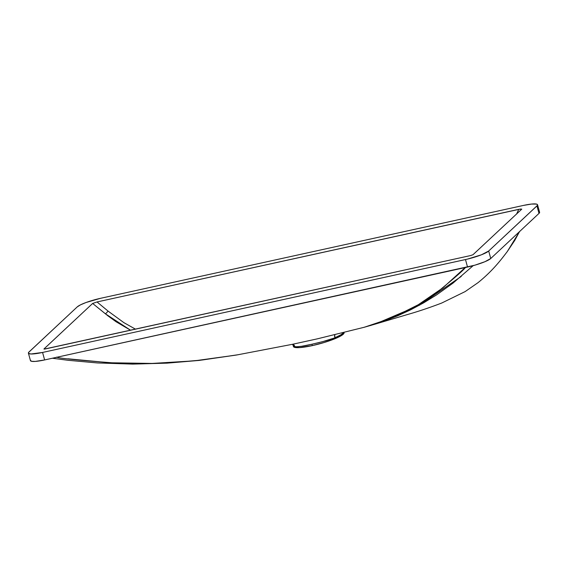 <?xml version="1.0" encoding="UTF-8"?>
<svg xmlns="http://www.w3.org/2000/svg" width="568" height="568" viewBox="0 0 568 568"><rect width="100%" height="100%" fill="white"/><g stroke="black" fill="none" stroke-linecap="round" stroke-linejoin="round"><path stroke-width="0.85" d="M321.701 341.95L334.928 337.832A5.247 3.152 65.9 0 1 334.729 334.751A5.247 3.152 -114.1 0 0 334.928 337.832L335.106 337.754A5.247 3.174 64.7 0 1 334.871 334.715A5.247 3.174 -115.3 0 0 335.106 337.754C340.047 335.461 342.93 333.728 343.746 332.55L340.977 334.744L333.743 338.336L325.549 340.949L311.946 344.229L312.322 345.614L299.79 347.595L295.722 347.58L293.429 346.501A26.249 4.295 -15.3 0 0 312.322 345.614L311.946 344.229L301.452 346.317L296.013 346.828L293.961 346.324L293.166 345.237M465.44 267.322C465.142 268.721 455.77 276.978 437.325 292.094C427.505 299.386 417.125 305.804 406.184 311.342L392.985 317.462L382.818 321.452L363.662 327.416M238.617 354.652L202.265 359.998L173.048 362.554M143.782 363.563L114.566 363.002C77.546 360.147 58.206 358.195 56.559 357.137M370.3 325.578L383.492 321.339L397.77 315.765L410.501 309.887L423.607 302.872L436.416 294.998L452.987 283.134L473.329 265.533M519.635 231.389L514.75 240.427L507.252 251.617C501.402 259.249 493.031 270.574 478.015 282.672L465.135 291.59L441.663 303.063C429.578 307.657 418.368 311.427 408.037 314.374L374.88 324.207M30.473 360.275L31.474 361.298L35.216 361.425L44.623 359.942L42.572 352.451A19.688 3.223 164.7 0 1 28.407 353.133A19.688 3.223 164.7 0 1 29.011 351.975L77.262 306.876L28.627 352.401L28.563 353.395L30.984 353.985L42.572 352.451L44.623 359.942L467.535 267.052L465.483 259.555L42.572 352.451L467.308 259.143L481.458 254.791L488.693 251.006L490.745 258.504L538.996 213.405L536.945 205.907L488.693 251.006L537.328 205.488L537.555 204.771L536.526 204.082L531.485 204.068L523.384 205.439L100.472 298.328L523.384 205.439A19.688 3.223 164.7 0 1 537.548 204.75A19.688 3.223 164.7 0 1 536.945 205.907L538.996 213.405L539.444 211.985M44.048 349.135L470.567 255.564L44.829 349.064L43.984 348.958L92.641 303.454L97.036 301.956L520.551 209.01L521.687 209.216L472.995 254.727M100.472 298.328L86.059 302.503L80.507 304.846L77.262 306.876A19.688 3.223 164.7 0 1 100.472 298.328M472.966 254.734L470.567 255.564L472.966 254.734L521.687 209.216M43.956 348.965L92.641 303.454L107.998 315.9L116.049 321.736L130.59 330.242L105.392 313.806A3.28 0.511 129.4 0 0 108.055 311.079L97.036 301.956L518.783 209.322L516.553 214.129M135.482 329.163L123.867 322.638L108.055 311.079A3.28 0.511 -50.6 0 1 105.392 313.806L92.641 303.454L97.036 301.956L108.055 311.079M28.407 353.133L30.459 360.63A19.688 3.223 -15.3 0 0 44.623 359.942L474.94 265.164L484.965 261.692L490.745 258.504L538.996 213.405A19.688 3.223 -15.3 0 0 539.6 212.247L537.548 204.75M343.867 332.323L343.789 333.65L342.525 334.829L335.567 338.464L324.64 342.369L312.322 345.614A26.249 4.295 -15.3 0 0 344.08 332.678L344.023 332.465M465.206 267.563L442.756 287.926L418.311 304.711L392.062 317.846L364.237 327.267M364.265 327.26L374.951 324.179L419.695 305.073L461.237 276.438M236.529 355.021L194.434 360.836L152.132 363.435L109.872 362.767L67.89 358.791M519.535 231.595L507.267 251.603M516.646 213.923L518.783 209.322L521.765 209.081M465.483 259.555L467.535 267.052A19.688 3.223 -15.3 0 0 490.745 258.504L488.693 251.006A19.688 3.223 164.7 0 1 465.483 259.555M319.628 342.461L311.946 344.229C303.681 346.21 297.959 347.02 294.778 346.665A5.247 4.913 104.7 0 0 293.216 344.13A5.247 4.913 -75.3 0 1 294.778 346.665L294.693 346.636A5.247 4.913 107.7 0 0 293.173 344.137A5.247 4.913 -72.3 0 1 294.693 346.636L293.18 345.578L293.436 346.53M236.281 355.071L292.25 344.336L317.384 338.833L364.585 327.175M236.494 355.028L199.127 360.424L167.063 363.144L132.742 364.102L97.341 362.938L68.096 360.297L52.398 358.238M519.692 231.446L507.38 251.446M292.57 344.265L293.18 345.578"/></g></svg>
